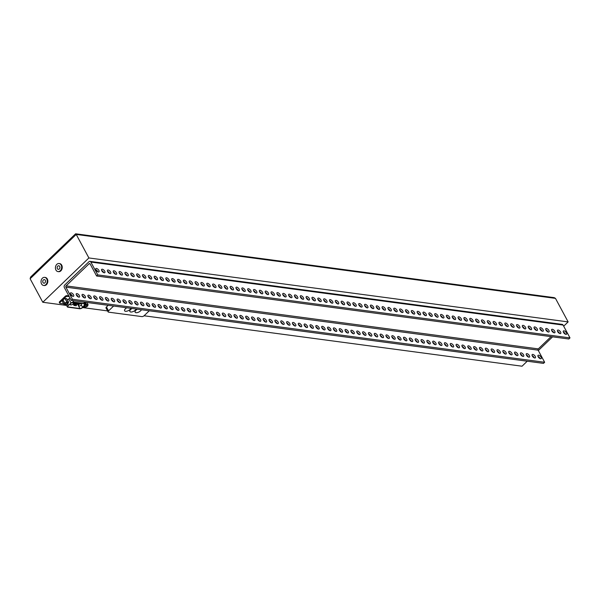 <?xml version="1.0" encoding="UTF-8"?>
<svg xmlns="http://www.w3.org/2000/svg" width="600" height="600" viewBox="0 0 600 600"><rect width="100%" height="100%" fill="white"/><g stroke="black" fill="none" stroke-linecap="round" stroke-linejoin="round"><path stroke-width="0.9" d="M144.067 315.78L522.037 366.21L527.235 361.207M538.327 350.543L552.592 336.84M563.685 326.175L568.132 321.9L88.89 257.955L42.787 302.265L66.562 305.438M82.605 307.575L107.587 310.913M42.787 302.265L30.12 278.745L30.6 277.05L75.57 233.827L76.222 234.435L30.12 278.745M88.89 257.955L76.222 234.435L555.472 298.373L554.197 297.638L75.675 233.798M58.29 271.62A4.08 3.098 -82.4 0 0 58.582 271.68A4.08 3.098 -82.4 0 0 60.847 270.847A4.08 3.098 -82.4 0 0 62.168 266.513A4.08 3.098 -82.4 0 0 59.662 263.595A4.08 3.098 -82.4 0 0 59.363 263.572M43.89 285.465A4.08 3.098 -82.4 0 0 44.175 285.525A4.08 3.098 -82.4 0 0 46.44 284.692A4.08 3.098 -82.4 0 0 47.767 280.365A4.08 3.098 -82.4 0 0 45.255 277.44A4.08 3.098 -82.4 0 0 44.963 277.425M568.132 321.9L555.472 298.373M60.262 270.765A4.08 3.098 97.6 0 1 57.998 271.605A4.08 3.098 97.6 0 1 55.47 267.15A4.08 3.098 97.6 0 1 59.078 263.52A4.08 3.098 97.6 0 1 61.59 266.438A4.08 3.098 97.6 0 1 60.262 270.765M59.302 268.987A1.815 1.373 -82.4 0 0 59.895 267.06A1.815 1.373 -82.4 0 0 58.778 265.763A1.815 1.373 -82.4 0 0 57.172 267.375A1.815 1.373 -82.4 0 0 58.297 269.355A1.815 1.373 -82.4 0 0 59.302 268.987M45.855 284.618A4.08 3.098 97.6 0 1 43.59 285.45A4.08 3.098 97.6 0 1 41.062 280.995A4.08 3.098 97.6 0 1 44.67 277.365A4.08 3.098 97.6 0 1 47.182 280.282A4.08 3.098 97.6 0 1 45.855 284.618M44.902 282.832A1.815 1.373 -82.4 0 0 45.487 280.905A1.815 1.373 -82.4 0 0 44.37 279.608A1.815 1.373 -82.4 0 0 42.765 281.228A1.815 1.373 -82.4 0 0 43.89 283.2A1.815 1.373 -82.4 0 0 44.902 282.832M75.93 305.85L73.957 302.43M65.85 304.83L67.95 303.66L68.61 302.123L67.02 301.89L64.755 303.105L64.095 304.635L65.85 304.83M66.727 298.68L68.573 302.1L66.773 298.702L65.175 298.47L67.02 301.89M62.287 301.237L64.095 304.597M65.175 298.47L62.918 299.685L62.25 301.17M67.215 302.55A1.357 0.608 151.7 0 0 65.745 303.045A1.357 0.608 151.7 0 0 65.153 304.028A1.357 0.608 151.7 0 0 66.645 303.923A1.357 0.608 151.7 0 0 67.552 302.737A1.357 0.608 151.7 0 0 67.215 302.55M84.113 305.812L83.565 307.237L85.162 307.47L87.54 306.142L88.088 304.725L86.332 304.53L84.113 305.812M86.692 305.153A1.357 0.608 151.7 0 0 85.222 305.64A1.357 0.608 151.7 0 0 84.63 306.623A1.357 0.608 151.7 0 0 86.115 306.517A1.357 0.608 151.7 0 0 87.023 305.332A1.357 0.608 151.7 0 0 86.692 305.153M69.233 296.618L67.29 296.355A1.357 0.608 151.7 0 0 65.55 297.075L60.023 302.392A1.357 0.608 151.7 0 0 59.7 303.15L59.318 302.438A1.357 0.608 -28.3 0 1 59.64 301.673L65.168 296.362A1.357 0.608 -28.3 0 1 66.907 295.642L68.85 295.905M59.7 303.15A1.357 0.608 151.7 0 0 60.03 303.337L63.653 303.817M70.08 298.192A2.265 1.02 151.7 0 0 68.82 298.913L67.463 299.985M73.672 302.093L84.623 303.555A2.265 1.02 -28.3 0 1 85.177 303.862A2.265 1.02 -28.3 0 1 84.87 304.89L82.845 307.32A2.265 1.02 151.7 0 1 79.718 308.752L67.883 307.178A2.265 1.02 -28.3 0 1 67.328 306.862A2.265 1.02 -28.3 0 1 68.137 305.355L71.04 303.045A2.265 1.02 -28.3 0 1 73.672 302.093L72.863 300.585M84.6 304.897L82.575 307.327A1.905 0.855 -28.3 0 1 79.95 308.535L68.115 306.952A1.905 0.855 -28.3 0 1 67.65 306.69A1.905 0.855 -28.3 0 1 68.325 305.43L71.235 303.112A1.905 0.855 -28.3 0 1 73.44 302.317L84.39 303.772A1.905 0.855 -28.3 0 1 84.855 304.035A1.905 0.855 -28.3 0 1 84.6 304.897L83.963 303.72M74.213 303.93L74.722 303.998M75.832 304.147L77.722 304.395A1.905 0.855 151.7 0 0 77.887 304.41M113.618 306.03L108.555 310.897A1.815 0.81 151.7 0 0 108.127 311.91A1.815 0.81 151.7 0 0 108.57 312.157L141.885 316.605A1.815 0.81 151.7 0 0 144.21 315.653L149.273 310.785M108.188 305.303L106.448 306.975L108.555 310.897M148.395 306.12L147.968 306.06M142.553 305.34L142.125 305.28M136.71 304.56L136.282 304.5M130.86 303.78L130.44 303.72M125.017 303L124.59 302.94M119.175 302.22L118.942 302.19A1.815 0.81 151.7 0 0 118.77 302.175M137.243 309.18A3.623 1.627 151.7 0 0 135.113 312.165A3.623 1.627 151.7 0 0 135.12 312.188M131.985 308.475A3.623 1.627 151.7 0 0 129.855 311.468A3.623 1.627 151.7 0 0 129.863 311.483L129.87 311.505A3.623 1.627 -28.3 0 1 132.053 308.483M126.727 307.778A3.623 1.627 151.7 0 0 124.59 310.763A3.623 1.627 151.7 0 0 124.605 310.785A3.623 1.627 -28.3 0 1 126.788 307.785M108.127 311.91L106.02 307.987A1.815 0.81 -28.3 0 1 106.448 306.975M141.458 309.743A3.623 1.627 -28.3 0 1 136.02 312.697A3.623 1.627 -28.3 0 1 135.135 312.202A3.623 1.627 -28.3 0 1 137.31 309.188M136.2 309.038A3.623 1.627 -28.3 0 1 130.762 312A3.623 1.627 -28.3 0 1 129.87 311.505M130.942 308.34A3.623 1.627 -28.3 0 1 125.498 311.295A3.623 1.627 -28.3 0 1 124.613 310.8L124.59 310.763M570 337.905L568.845 339.007L96.615 276.007L97.762 274.897L570 337.905L563.092 325.072A1.815 1.373 97.6 0 0 562.178 324.382L89.948 261.375A1.815 1.373 -82.4 0 0 88.935 261.75L64.733 285.007A1.815 1.373 -82.4 0 0 64.35 287.543L71.258 300.375L72.412 299.265L544.643 362.272L538.118 350.153A0.907 0.69 -82.4 0 1 538.312 348.885L551.062 336.638M544.643 362.272L543.495 363.382L71.258 300.375M96.615 276.007L90.09 263.888A0.907 0.69 97.6 0 0 89.13 263.73L66.082 285.885A0.907 0.69 97.6 0 0 65.887 287.153L72.412 299.265M70.605 294.397A2.265 1.065 46.1 0 0 73.02 296.37A2.265 1.065 46.1 0 0 73.635 296.22A2.265 1.065 46.1 0 0 72.832 293.85A2.265 1.065 46.1 0 0 70.492 292.957A2.265 1.065 46.1 0 0 70.605 294.397M76.448 295.178A2.265 1.065 46.1 0 0 78.87 297.15A2.265 1.065 46.1 0 0 79.477 297A2.265 1.065 46.1 0 0 78.675 294.63A2.265 1.065 46.1 0 0 76.335 293.737A2.265 1.065 46.1 0 0 76.448 295.178M82.29 295.957A2.265 1.065 46.1 0 0 84.713 297.93A2.265 1.065 46.1 0 0 85.32 297.78A2.265 1.065 46.1 0 0 84.517 295.41A2.265 1.065 46.1 0 0 82.185 294.517A2.265 1.065 46.1 0 0 82.29 295.957M88.133 296.73A2.265 1.065 46.1 0 0 90.555 298.71A2.265 1.065 46.1 0 0 91.162 298.56A2.265 1.065 46.1 0 0 90.367 296.19A2.265 1.065 46.1 0 0 88.028 295.298A2.265 1.065 46.1 0 0 88.133 296.73M93.983 297.51A2.265 1.065 46.1 0 0 96.398 299.49A2.265 1.065 46.1 0 0 97.012 299.34A2.265 1.065 46.1 0 0 96.21 296.97A2.265 1.065 46.1 0 0 93.87 296.077A2.265 1.065 46.1 0 0 93.983 297.51M99.825 298.29A2.265 1.065 46.1 0 0 102.248 300.27A2.265 1.065 46.1 0 0 102.855 300.12A2.265 1.065 46.1 0 0 102.052 297.75A2.265 1.065 46.1 0 0 99.712 296.858A2.265 1.065 46.1 0 0 99.825 298.29M105.667 299.07A2.265 1.065 46.1 0 0 108.09 301.05A2.265 1.065 46.1 0 0 108.698 300.9A2.265 1.065 46.1 0 0 107.895 298.53A2.265 1.065 46.1 0 0 105.562 297.638A2.265 1.065 46.1 0 0 105.667 299.07M111.51 299.85A2.265 1.065 46.1 0 0 113.933 301.83A2.265 1.065 46.1 0 0 114.54 301.68A2.265 1.065 46.1 0 0 113.745 299.31A2.265 1.065 46.1 0 0 111.405 298.418A2.265 1.065 46.1 0 0 111.51 299.85M117.36 300.63A2.265 1.065 46.1 0 0 119.775 302.61A2.265 1.065 46.1 0 0 120.39 302.46A2.265 1.065 46.1 0 0 119.587 300.09A2.265 1.065 46.1 0 0 117.248 299.197A2.265 1.065 46.1 0 0 117.36 300.63M123.203 301.41A2.265 1.065 46.1 0 0 125.625 303.39A2.265 1.065 46.1 0 0 126.233 303.24A2.265 1.065 46.1 0 0 125.43 300.87A2.265 1.065 46.1 0 0 123.09 299.978A2.265 1.065 46.1 0 0 123.203 301.41M129.045 302.19A2.265 1.065 46.1 0 0 131.468 304.17A2.265 1.065 46.1 0 0 132.075 304.02A2.265 1.065 46.1 0 0 131.28 301.65A2.265 1.065 46.1 0 0 128.94 300.75A2.265 1.065 46.1 0 0 129.045 302.19M134.887 302.97A2.265 1.065 46.1 0 0 137.31 304.95A2.265 1.065 46.1 0 0 137.925 304.8A2.265 1.065 46.1 0 0 137.123 302.43A2.265 1.065 46.1 0 0 134.782 301.53A2.265 1.065 46.1 0 0 134.887 302.97M140.738 303.75A2.265 1.065 46.1 0 0 143.153 305.73A2.265 1.065 46.1 0 0 143.767 305.58A2.265 1.065 46.1 0 0 142.965 303.21A2.265 1.065 46.1 0 0 140.625 302.31A2.265 1.065 46.1 0 0 140.738 303.75M146.58 304.53A2.265 1.065 46.1 0 0 149.002 306.51A2.265 1.065 46.1 0 0 149.61 306.36A2.265 1.065 46.1 0 0 148.808 303.99A2.265 1.065 46.1 0 0 146.468 303.09A2.265 1.065 46.1 0 0 146.58 304.53M152.422 305.31A2.265 1.065 46.1 0 0 154.845 307.29A2.265 1.065 46.1 0 0 155.453 307.14A2.265 1.065 46.1 0 0 154.657 304.77A2.265 1.065 46.1 0 0 152.317 303.87A2.265 1.065 46.1 0 0 152.422 305.31M158.265 306.09A2.265 1.065 46.1 0 0 160.688 308.07A2.265 1.065 46.1 0 0 161.303 307.92A2.265 1.065 46.1 0 0 160.5 305.55A2.265 1.065 46.1 0 0 158.16 304.65A2.265 1.065 46.1 0 0 158.265 306.09M164.115 306.87A2.265 1.065 46.1 0 0 166.53 308.85A2.265 1.065 46.1 0 0 167.145 308.7A2.265 1.065 46.1 0 0 166.343 306.322A2.265 1.065 46.1 0 0 164.002 305.43A2.265 1.065 46.1 0 0 164.115 306.87M169.958 307.65A2.265 1.065 46.1 0 0 172.38 309.63A2.265 1.065 46.1 0 0 172.988 309.48A2.265 1.065 46.1 0 0 172.185 307.103A2.265 1.065 46.1 0 0 169.852 306.21A2.265 1.065 46.1 0 0 169.958 307.65M175.8 308.43A2.265 1.065 46.1 0 0 178.222 310.41A2.265 1.065 46.1 0 0 178.83 310.26A2.265 1.065 46.1 0 0 178.035 307.882A2.265 1.065 46.1 0 0 175.695 306.99A2.265 1.065 46.1 0 0 175.8 308.43M181.65 309.21A2.265 1.065 46.1 0 0 184.065 311.19A2.265 1.065 46.1 0 0 184.68 311.04A2.265 1.065 46.1 0 0 183.877 308.663A2.265 1.065 46.1 0 0 181.538 307.77A2.265 1.065 46.1 0 0 181.65 309.21M187.493 309.99A2.265 1.065 46.1 0 0 189.915 311.97A2.265 1.065 46.1 0 0 190.523 311.82A2.265 1.065 46.1 0 0 189.72 309.442A2.265 1.065 46.1 0 0 187.38 308.55A2.265 1.065 46.1 0 0 187.493 309.99M193.335 310.77A2.265 1.065 46.1 0 0 195.757 312.743A2.265 1.065 46.1 0 0 196.365 312.6A2.265 1.065 46.1 0 0 195.562 310.222A2.265 1.065 46.1 0 0 193.23 309.33A2.265 1.065 46.1 0 0 193.335 310.77M199.178 311.55A2.265 1.065 46.1 0 0 201.6 313.522A2.265 1.065 46.1 0 0 202.208 313.38A2.265 1.065 46.1 0 0 201.413 311.002A2.265 1.065 46.1 0 0 199.072 310.11A2.265 1.065 46.1 0 0 199.178 311.55M205.028 312.33A2.265 1.065 46.1 0 0 207.442 314.303A2.265 1.065 46.1 0 0 208.058 314.16A2.265 1.065 46.1 0 0 207.255 311.782A2.265 1.065 46.1 0 0 204.915 310.89A2.265 1.065 46.1 0 0 205.028 312.33M210.87 313.11A2.265 1.065 46.1 0 0 213.292 315.082A2.265 1.065 46.1 0 0 213.9 314.94A2.265 1.065 46.1 0 0 213.097 312.562A2.265 1.065 46.1 0 0 210.757 311.67A2.265 1.065 46.1 0 0 210.87 313.11M216.712 313.89A2.265 1.065 46.1 0 0 219.135 315.862A2.265 1.065 46.1 0 0 219.743 315.72A2.265 1.065 46.1 0 0 218.94 313.343A2.265 1.065 46.1 0 0 216.608 312.45A2.265 1.065 46.1 0 0 216.712 313.89M222.555 314.67A2.265 1.065 46.1 0 0 224.978 316.642A2.265 1.065 46.1 0 0 225.585 316.493A2.265 1.065 46.1 0 0 224.79 314.123A2.265 1.065 46.1 0 0 222.45 313.23A2.265 1.065 46.1 0 0 222.555 314.67M228.405 315.45A2.265 1.065 46.1 0 0 230.82 317.423A2.265 1.065 46.1 0 0 231.435 317.272A2.265 1.065 46.1 0 0 230.632 314.903A2.265 1.065 46.1 0 0 228.292 314.01A2.265 1.065 46.1 0 0 228.405 315.45M234.248 316.23A2.265 1.065 46.1 0 0 236.67 318.202A2.265 1.065 46.1 0 0 237.278 318.053A2.265 1.065 46.1 0 0 236.475 315.683A2.265 1.065 46.1 0 0 234.135 314.79A2.265 1.065 46.1 0 0 234.248 316.23M240.09 317.01A2.265 1.065 46.1 0 0 242.513 318.983A2.265 1.065 46.1 0 0 243.12 318.832A2.265 1.065 46.1 0 0 242.325 316.462A2.265 1.065 46.1 0 0 239.985 315.57A2.265 1.065 46.1 0 0 240.09 317.01M245.933 317.79A2.265 1.065 46.1 0 0 248.355 319.763A2.265 1.065 46.1 0 0 248.97 319.612A2.265 1.065 46.1 0 0 248.167 317.243A2.265 1.065 46.1 0 0 245.827 316.35A2.265 1.065 46.1 0 0 245.933 317.79M251.782 318.57A2.265 1.065 46.1 0 0 254.197 320.543A2.265 1.065 46.1 0 0 254.812 320.392A2.265 1.065 46.1 0 0 254.01 318.022A2.265 1.065 46.1 0 0 251.67 317.13A2.265 1.065 46.1 0 0 251.782 318.57M257.625 319.35A2.265 1.065 46.1 0 0 260.048 321.322A2.265 1.065 46.1 0 0 260.655 321.173A2.265 1.065 46.1 0 0 259.853 318.803A2.265 1.065 46.1 0 0 257.513 317.91A2.265 1.065 46.1 0 0 257.625 319.35M263.468 320.13A2.265 1.065 46.1 0 0 265.89 322.103A2.265 1.065 46.1 0 0 266.498 321.952A2.265 1.065 46.1 0 0 265.702 319.582A2.265 1.065 46.1 0 0 263.362 318.69A2.265 1.065 46.1 0 0 263.468 320.13M269.31 320.903A2.265 1.065 46.1 0 0 271.733 322.882A2.265 1.065 46.1 0 0 272.347 322.733A2.265 1.065 46.1 0 0 271.545 320.362A2.265 1.065 46.1 0 0 269.205 319.47A2.265 1.065 46.1 0 0 269.31 320.903M275.16 321.683A2.265 1.065 46.1 0 0 277.582 323.663A2.265 1.065 46.1 0 0 278.19 323.513A2.265 1.065 46.1 0 0 277.388 321.142A2.265 1.065 46.1 0 0 275.048 320.25A2.265 1.065 46.1 0 0 275.16 321.683M281.002 322.462A2.265 1.065 46.1 0 0 283.425 324.442A2.265 1.065 46.1 0 0 284.032 324.293A2.265 1.065 46.1 0 0 283.23 321.923A2.265 1.065 46.1 0 0 280.897 321.03A2.265 1.065 46.1 0 0 281.002 322.462M286.845 323.243A2.265 1.065 46.1 0 0 289.267 325.222A2.265 1.065 46.1 0 0 289.875 325.072A2.265 1.065 46.1 0 0 289.08 322.702A2.265 1.065 46.1 0 0 286.74 321.81A2.265 1.065 46.1 0 0 286.845 323.243M292.695 324.022A2.265 1.065 46.1 0 0 295.11 326.002A2.265 1.065 46.1 0 0 295.725 325.853A2.265 1.065 46.1 0 0 294.923 323.483A2.265 1.065 46.1 0 0 292.582 322.59A2.265 1.065 46.1 0 0 292.695 324.022M298.538 324.803A2.265 1.065 46.1 0 0 300.96 326.782A2.265 1.065 46.1 0 0 301.567 326.632A2.265 1.065 46.1 0 0 300.765 324.263A2.265 1.065 46.1 0 0 298.425 323.37A2.265 1.065 46.1 0 0 298.538 324.803M304.38 325.582A2.265 1.065 46.1 0 0 306.803 327.562A2.265 1.065 46.1 0 0 307.41 327.413A2.265 1.065 46.1 0 0 306.608 325.043A2.265 1.065 46.1 0 0 304.275 324.15A2.265 1.065 46.1 0 0 304.38 325.582M310.222 326.362A2.265 1.065 46.1 0 0 312.645 328.343A2.265 1.065 46.1 0 0 313.252 328.192A2.265 1.065 46.1 0 0 312.457 325.822A2.265 1.065 46.1 0 0 310.118 324.923A2.265 1.065 46.1 0 0 310.222 326.362M316.072 327.142A2.265 1.065 46.1 0 0 318.487 329.123A2.265 1.065 46.1 0 0 319.103 328.972A2.265 1.065 46.1 0 0 318.3 326.603A2.265 1.065 46.1 0 0 315.96 325.702A2.265 1.065 46.1 0 0 316.072 327.142M321.915 327.923A2.265 1.065 46.1 0 0 324.337 329.903A2.265 1.065 46.1 0 0 324.945 329.752A2.265 1.065 46.1 0 0 324.142 327.382A2.265 1.065 46.1 0 0 321.803 326.483A2.265 1.065 46.1 0 0 321.915 327.923M327.757 328.702A2.265 1.065 46.1 0 0 330.18 330.683A2.265 1.065 46.1 0 0 330.788 330.532A2.265 1.065 46.1 0 0 329.993 328.163A2.265 1.065 46.1 0 0 327.653 327.263A2.265 1.065 46.1 0 0 327.757 328.702M333.6 329.483A2.265 1.065 46.1 0 0 336.022 331.462A2.265 1.065 46.1 0 0 336.638 331.312A2.265 1.065 46.1 0 0 335.835 328.942A2.265 1.065 46.1 0 0 333.495 328.043A2.265 1.065 46.1 0 0 333.6 329.483M339.45 330.263A2.265 1.065 46.1 0 0 341.865 332.243A2.265 1.065 46.1 0 0 342.48 332.093A2.265 1.065 46.1 0 0 341.678 329.715A2.265 1.065 46.1 0 0 339.337 328.822A2.265 1.065 46.1 0 0 339.45 330.263M345.293 331.043A2.265 1.065 46.1 0 0 347.715 333.022A2.265 1.065 46.1 0 0 348.322 332.873A2.265 1.065 46.1 0 0 347.52 330.495A2.265 1.065 46.1 0 0 345.18 329.603A2.265 1.065 46.1 0 0 345.293 331.043M351.135 331.822A2.265 1.065 46.1 0 0 353.558 333.803A2.265 1.065 46.1 0 0 354.165 333.653A2.265 1.065 46.1 0 0 353.37 331.275A2.265 1.065 46.1 0 0 351.03 330.382A2.265 1.065 46.1 0 0 351.135 331.822M356.978 332.603A2.265 1.065 46.1 0 0 359.4 334.582A2.265 1.065 46.1 0 0 360.015 334.433A2.265 1.065 46.1 0 0 359.212 332.055A2.265 1.065 46.1 0 0 356.873 331.163A2.265 1.065 46.1 0 0 356.978 332.603M362.827 333.382A2.265 1.065 46.1 0 0 365.243 335.362A2.265 1.065 46.1 0 0 365.858 335.212A2.265 1.065 46.1 0 0 365.055 332.835A2.265 1.065 46.1 0 0 362.715 331.942A2.265 1.065 46.1 0 0 362.827 333.382M368.67 334.163A2.265 1.065 46.1 0 0 371.093 336.142A2.265 1.065 46.1 0 0 371.7 335.993A2.265 1.065 46.1 0 0 370.897 333.615A2.265 1.065 46.1 0 0 368.565 332.722A2.265 1.065 46.1 0 0 368.67 334.163M374.513 334.942A2.265 1.065 46.1 0 0 376.935 336.915A2.265 1.065 46.1 0 0 377.543 336.772A2.265 1.065 46.1 0 0 376.748 334.395A2.265 1.065 46.1 0 0 374.407 333.502A2.265 1.065 46.1 0 0 374.513 334.942M380.362 335.722A2.265 1.065 46.1 0 0 382.778 337.695A2.265 1.065 46.1 0 0 383.392 337.553A2.265 1.065 46.1 0 0 382.59 335.175A2.265 1.065 46.1 0 0 380.25 334.282A2.265 1.065 46.1 0 0 380.362 335.722M386.205 336.502A2.265 1.065 46.1 0 0 388.627 338.475A2.265 1.065 46.1 0 0 389.235 338.332A2.265 1.065 46.1 0 0 388.433 335.955A2.265 1.065 46.1 0 0 386.092 335.062A2.265 1.065 46.1 0 0 386.205 336.502M392.048 337.282A2.265 1.065 46.1 0 0 394.47 339.255A2.265 1.065 46.1 0 0 395.077 339.112A2.265 1.065 46.1 0 0 394.275 336.735A2.265 1.065 46.1 0 0 391.942 335.843A2.265 1.065 46.1 0 0 392.048 337.282M397.89 338.062A2.265 1.065 46.1 0 0 400.312 340.035A2.265 1.065 46.1 0 0 400.92 339.885A2.265 1.065 46.1 0 0 400.125 337.515A2.265 1.065 46.1 0 0 397.785 336.623A2.265 1.065 46.1 0 0 397.89 338.062M403.74 338.843A2.265 1.065 46.1 0 0 406.155 340.815A2.265 1.065 46.1 0 0 406.77 340.665A2.265 1.065 46.1 0 0 405.967 338.295A2.265 1.065 46.1 0 0 403.627 337.403A2.265 1.065 46.1 0 0 403.74 338.843M409.582 339.623A2.265 1.065 46.1 0 0 412.005 341.595A2.265 1.065 46.1 0 0 412.612 341.445A2.265 1.065 46.1 0 0 411.81 339.075A2.265 1.065 46.1 0 0 409.47 338.183A2.265 1.065 46.1 0 0 409.582 339.623M415.425 340.403A2.265 1.065 46.1 0 0 417.847 342.375A2.265 1.065 46.1 0 0 418.455 342.225A2.265 1.065 46.1 0 0 417.653 339.855A2.265 1.065 46.1 0 0 415.32 338.962A2.265 1.065 46.1 0 0 415.425 340.403M421.268 341.183A2.265 1.065 46.1 0 0 423.69 343.155A2.265 1.065 46.1 0 0 424.298 343.005A2.265 1.065 46.1 0 0 423.502 340.635A2.265 1.065 46.1 0 0 421.162 339.743A2.265 1.065 46.1 0 0 421.268 341.183M427.118 341.962A2.265 1.065 46.1 0 0 429.533 343.935A2.265 1.065 46.1 0 0 430.147 343.785A2.265 1.065 46.1 0 0 429.345 341.415A2.265 1.065 46.1 0 0 427.005 340.522A2.265 1.065 46.1 0 0 427.118 341.962M432.96 342.743A2.265 1.065 46.1 0 0 435.382 344.715A2.265 1.065 46.1 0 0 435.99 344.565A2.265 1.065 46.1 0 0 435.188 342.195A2.265 1.065 46.1 0 0 432.847 341.303A2.265 1.065 46.1 0 0 432.96 342.743M438.803 343.522A2.265 1.065 46.1 0 0 441.225 345.495A2.265 1.065 46.1 0 0 441.832 345.345A2.265 1.065 46.1 0 0 441.037 342.975A2.265 1.065 46.1 0 0 438.697 342.082A2.265 1.065 46.1 0 0 438.803 343.522M444.645 344.303A2.265 1.065 46.1 0 0 447.067 346.275A2.265 1.065 46.1 0 0 447.683 346.125A2.265 1.065 46.1 0 0 446.88 343.755A2.265 1.065 46.1 0 0 444.54 342.862A2.265 1.065 46.1 0 0 444.645 344.303M450.495 345.075A2.265 1.065 46.1 0 0 452.91 347.055A2.265 1.065 46.1 0 0 453.525 346.905A2.265 1.065 46.1 0 0 452.722 344.535A2.265 1.065 46.1 0 0 450.382 343.642A2.265 1.065 46.1 0 0 450.495 345.075M456.338 345.855A2.265 1.065 46.1 0 0 458.76 347.835A2.265 1.065 46.1 0 0 459.368 347.685A2.265 1.065 46.1 0 0 458.565 345.315A2.265 1.065 46.1 0 0 456.225 344.423A2.265 1.065 46.1 0 0 456.338 345.855M462.18 346.635A2.265 1.065 46.1 0 0 464.603 348.615A2.265 1.065 46.1 0 0 465.21 348.465A2.265 1.065 46.1 0 0 464.415 346.095A2.265 1.065 46.1 0 0 462.075 345.202A2.265 1.065 46.1 0 0 462.18 346.635M468.022 347.415A2.265 1.065 46.1 0 0 470.445 349.395A2.265 1.065 46.1 0 0 471.06 349.245A2.265 1.065 46.1 0 0 470.257 346.875A2.265 1.065 46.1 0 0 467.918 345.983A2.265 1.065 46.1 0 0 468.022 347.415M473.873 348.195A2.265 1.065 46.1 0 0 476.287 350.175A2.265 1.065 46.1 0 0 476.903 350.025A2.265 1.065 46.1 0 0 476.1 347.655A2.265 1.065 46.1 0 0 473.76 346.763A2.265 1.065 46.1 0 0 473.873 348.195M479.715 348.975A2.265 1.065 46.1 0 0 482.138 350.955A2.265 1.065 46.1 0 0 482.745 350.805A2.265 1.065 46.1 0 0 481.942 348.435A2.265 1.065 46.1 0 0 479.61 347.543A2.265 1.065 46.1 0 0 479.715 348.975M485.558 349.755A2.265 1.065 46.1 0 0 487.98 351.735A2.265 1.065 46.1 0 0 488.588 351.585A2.265 1.065 46.1 0 0 487.793 349.215A2.265 1.065 46.1 0 0 485.452 348.322A2.265 1.065 46.1 0 0 485.558 349.755M491.408 350.535A2.265 1.065 46.1 0 0 493.822 352.515A2.265 1.065 46.1 0 0 494.438 352.365A2.265 1.065 46.1 0 0 493.635 349.995A2.265 1.065 46.1 0 0 491.295 349.095A2.265 1.065 46.1 0 0 491.408 350.535M497.25 351.315A2.265 1.065 46.1 0 0 499.673 353.295A2.265 1.065 46.1 0 0 500.28 353.145A2.265 1.065 46.1 0 0 499.478 350.775A2.265 1.065 46.1 0 0 497.138 349.875A2.265 1.065 46.1 0 0 497.25 351.315M503.092 352.095A2.265 1.065 46.1 0 0 505.515 354.075A2.265 1.065 46.1 0 0 506.123 353.925A2.265 1.065 46.1 0 0 505.32 351.555A2.265 1.065 46.1 0 0 502.987 350.655A2.265 1.065 46.1 0 0 503.092 352.095M508.935 352.875A2.265 1.065 46.1 0 0 511.357 354.855A2.265 1.065 46.1 0 0 511.965 354.705A2.265 1.065 46.1 0 0 511.17 352.335A2.265 1.065 46.1 0 0 508.83 351.435A2.265 1.065 46.1 0 0 508.935 352.875M514.785 353.655A2.265 1.065 46.1 0 0 517.2 355.635A2.265 1.065 46.1 0 0 517.815 355.485A2.265 1.065 46.1 0 0 517.013 353.115A2.265 1.065 46.1 0 0 514.673 352.215A2.265 1.065 46.1 0 0 514.785 353.655M520.627 354.435A2.265 1.065 46.1 0 0 523.05 356.415A2.265 1.065 46.1 0 0 523.658 356.265A2.265 1.065 46.1 0 0 522.855 353.888A2.265 1.065 46.1 0 0 520.515 352.995A2.265 1.065 46.1 0 0 520.627 354.435M526.47 355.215A2.265 1.065 46.1 0 0 528.893 357.195A2.265 1.065 46.1 0 0 529.5 357.045A2.265 1.065 46.1 0 0 528.697 354.668A2.265 1.065 46.1 0 0 526.365 353.775A2.265 1.065 46.1 0 0 526.47 355.215M532.312 355.995A2.265 1.065 46.1 0 0 534.735 357.975A2.265 1.065 46.1 0 0 535.342 357.825A2.265 1.065 46.1 0 0 534.548 355.447A2.265 1.065 46.1 0 0 532.207 354.555A2.265 1.065 46.1 0 0 532.312 355.995M538.162 356.775A2.265 1.065 46.1 0 0 540.577 358.755A2.265 1.065 46.1 0 0 541.192 358.605A2.265 1.065 46.1 0 0 540.39 356.228A2.265 1.065 46.1 0 0 538.05 355.335A2.265 1.065 46.1 0 0 538.162 356.775M97.762 274.897L90.855 262.065A1.815 1.373 -82.4 0 0 89.948 261.375M95.797 269.692A2.265 1.065 -133.9 0 1 97.725 271.522A2.265 1.065 -133.9 0 1 97.882 271.853M101.648 270.472A2.265 1.065 -133.9 0 1 103.567 272.303A2.265 1.065 -133.9 0 1 103.725 272.632M107.49 271.252A2.265 1.065 -133.9 0 1 109.417 273.082A2.265 1.065 -133.9 0 1 109.567 273.413M113.333 272.032A2.265 1.065 -133.9 0 1 115.26 273.862A2.265 1.065 -133.9 0 1 115.417 274.192M119.183 272.812A2.265 1.065 -133.9 0 1 121.102 274.642A2.265 1.065 -133.9 0 1 121.26 274.972M125.025 273.593A2.265 1.065 -133.9 0 1 126.945 275.423A2.265 1.065 -133.9 0 1 127.102 275.752M130.868 274.373A2.265 1.065 -133.9 0 1 132.795 276.202A2.265 1.065 -133.9 0 1 132.945 276.532M136.71 275.153A2.265 1.065 -133.9 0 1 138.637 276.983A2.265 1.065 -133.9 0 1 138.795 277.312M142.56 275.933A2.265 1.065 -133.9 0 1 144.48 277.763A2.265 1.065 -133.9 0 1 144.637 278.093M148.403 276.712A2.265 1.065 -133.9 0 1 150.322 278.543A2.265 1.065 -133.9 0 1 150.48 278.873M154.245 277.493A2.265 1.065 -133.9 0 1 156.172 279.322A2.265 1.065 -133.9 0 1 156.322 279.653M160.087 278.272A2.265 1.065 -133.9 0 1 162.015 280.103A2.265 1.065 -133.9 0 1 162.172 280.433M165.938 279.045A2.265 1.065 -133.9 0 1 167.858 280.882A2.265 1.065 -133.9 0 1 168.015 281.212M171.78 279.825A2.265 1.065 -133.9 0 1 173.708 281.663A2.265 1.065 -133.9 0 1 173.858 281.993M177.623 280.605A2.265 1.065 -133.9 0 1 179.55 282.435A2.265 1.065 -133.9 0 1 179.7 282.772M183.465 281.385A2.265 1.065 -133.9 0 1 185.392 283.215A2.265 1.065 -133.9 0 1 185.55 283.553M189.315 282.165A2.265 1.065 -133.9 0 1 191.235 283.995A2.265 1.065 -133.9 0 1 191.392 284.332M195.157 282.945A2.265 1.065 -133.9 0 1 197.085 284.775A2.265 1.065 -133.9 0 1 197.235 285.112M201 283.725A2.265 1.065 -133.9 0 1 202.928 285.555A2.265 1.065 -133.9 0 1 203.077 285.892M206.843 284.505A2.265 1.065 -133.9 0 1 208.77 286.335A2.265 1.065 -133.9 0 1 208.928 286.673M212.692 285.285A2.265 1.065 -133.9 0 1 214.612 287.115A2.265 1.065 -133.9 0 1 214.77 287.452M218.535 286.065A2.265 1.065 -133.9 0 1 220.462 287.895A2.265 1.065 -133.9 0 1 220.612 288.233M224.377 286.845A2.265 1.065 -133.9 0 1 226.305 288.675A2.265 1.065 -133.9 0 1 226.462 289.013M230.228 287.625A2.265 1.065 -133.9 0 1 232.147 289.455A2.265 1.065 -133.9 0 1 232.305 289.793M236.07 288.405A2.265 1.065 -133.9 0 1 237.99 290.235A2.265 1.065 -133.9 0 1 238.147 290.572M241.913 289.185A2.265 1.065 -133.9 0 1 243.84 291.015A2.265 1.065 -133.9 0 1 243.99 291.353M247.755 289.965A2.265 1.065 -133.9 0 1 249.683 291.795A2.265 1.065 -133.9 0 1 249.84 292.125M253.605 290.745A2.265 1.065 -133.9 0 1 255.525 292.575A2.265 1.065 -133.9 0 1 255.683 292.905M259.447 291.525A2.265 1.065 -133.9 0 1 261.368 293.355A2.265 1.065 -133.9 0 1 261.525 293.685M265.29 292.305A2.265 1.065 -133.9 0 1 267.218 294.135A2.265 1.065 -133.9 0 1 267.368 294.465M271.132 293.085A2.265 1.065 -133.9 0 1 273.06 294.915A2.265 1.065 -133.9 0 1 273.218 295.245M276.983 293.865A2.265 1.065 -133.9 0 1 278.903 295.695A2.265 1.065 -133.9 0 1 279.06 296.025M282.825 294.645A2.265 1.065 -133.9 0 1 284.752 296.475A2.265 1.065 -133.9 0 1 284.903 296.805M288.668 295.425A2.265 1.065 -133.9 0 1 290.595 297.255A2.265 1.065 -133.9 0 1 290.745 297.585M294.51 296.205A2.265 1.065 -133.9 0 1 296.438 298.035A2.265 1.065 -133.9 0 1 296.595 298.365M300.36 296.985A2.265 1.065 -133.9 0 1 302.28 298.815A2.265 1.065 -133.9 0 1 302.438 299.145M306.202 297.765A2.265 1.065 -133.9 0 1 308.13 299.595A2.265 1.065 -133.9 0 1 308.28 299.925M312.045 298.545A2.265 1.065 -133.9 0 1 313.972 300.375A2.265 1.065 -133.9 0 1 314.13 300.705M317.895 299.325A2.265 1.065 -133.9 0 1 319.815 301.155A2.265 1.065 -133.9 0 1 319.972 301.485M323.737 300.105A2.265 1.065 -133.9 0 1 325.657 301.935A2.265 1.065 -133.9 0 1 325.815 302.265M329.58 300.885A2.265 1.065 -133.9 0 1 331.507 302.715A2.265 1.065 -133.9 0 1 331.657 303.045M335.423 301.665A2.265 1.065 -133.9 0 1 337.35 303.495A2.265 1.065 -133.9 0 1 337.507 303.825M341.272 302.438A2.265 1.065 -133.9 0 1 343.192 304.275A2.265 1.065 -133.9 0 1 343.35 304.605M347.115 303.218A2.265 1.065 -133.9 0 1 349.035 305.055A2.265 1.065 -133.9 0 1 349.192 305.385M352.957 303.998A2.265 1.065 -133.9 0 1 354.885 305.835A2.265 1.065 -133.9 0 1 355.035 306.165M358.8 304.778A2.265 1.065 -133.9 0 1 360.728 306.608A2.265 1.065 -133.9 0 1 360.885 306.945M364.65 305.558A2.265 1.065 -133.9 0 1 366.57 307.388A2.265 1.065 -133.9 0 1 366.728 307.725M370.493 306.337A2.265 1.065 -133.9 0 1 372.42 308.168A2.265 1.065 -133.9 0 1 372.57 308.505M376.335 307.118A2.265 1.065 -133.9 0 1 378.263 308.947A2.265 1.065 -133.9 0 1 378.413 309.285M382.178 307.897A2.265 1.065 -133.9 0 1 384.105 309.728A2.265 1.065 -133.9 0 1 384.263 310.065M388.028 308.678A2.265 1.065 -133.9 0 1 389.947 310.507A2.265 1.065 -133.9 0 1 390.105 310.845M393.87 309.457A2.265 1.065 -133.9 0 1 395.798 311.288A2.265 1.065 -133.9 0 1 395.947 311.625M399.713 310.237A2.265 1.065 -133.9 0 1 401.64 312.067A2.265 1.065 -133.9 0 1 401.79 312.405M405.555 311.017A2.265 1.065 -133.9 0 1 407.482 312.847A2.265 1.065 -133.9 0 1 407.64 313.185M411.405 311.798A2.265 1.065 -133.9 0 1 413.325 313.627A2.265 1.065 -133.9 0 1 413.482 313.965M417.248 312.577A2.265 1.065 -133.9 0 1 419.175 314.407A2.265 1.065 -133.9 0 1 419.325 314.745M423.09 313.358A2.265 1.065 -133.9 0 1 425.018 315.188A2.265 1.065 -133.9 0 1 425.175 315.525M428.94 314.138A2.265 1.065 -133.9 0 1 430.86 315.968A2.265 1.065 -133.9 0 1 431.018 316.298M434.783 314.918A2.265 1.065 -133.9 0 1 436.702 316.748A2.265 1.065 -133.9 0 1 436.86 317.077M440.625 315.697A2.265 1.065 -133.9 0 1 442.553 317.528A2.265 1.065 -133.9 0 1 442.702 317.858M446.467 316.478A2.265 1.065 -133.9 0 1 448.395 318.308A2.265 1.065 -133.9 0 1 448.553 318.638M452.317 317.257A2.265 1.065 -133.9 0 1 454.237 319.087A2.265 1.065 -133.9 0 1 454.395 319.418M458.16 318.038A2.265 1.065 -133.9 0 1 460.08 319.868A2.265 1.065 -133.9 0 1 460.237 320.197M464.002 318.817A2.265 1.065 -133.9 0 1 465.93 320.647A2.265 1.065 -133.9 0 1 466.08 320.978M469.845 319.597A2.265 1.065 -133.9 0 1 471.772 321.428A2.265 1.065 -133.9 0 1 471.93 321.757M475.695 320.377A2.265 1.065 -133.9 0 1 477.615 322.207A2.265 1.065 -133.9 0 1 477.772 322.538M481.537 321.157A2.265 1.065 -133.9 0 1 483.465 322.987A2.265 1.065 -133.9 0 1 483.615 323.317M487.38 321.938A2.265 1.065 -133.9 0 1 489.308 323.767A2.265 1.065 -133.9 0 1 489.457 324.097M493.222 322.718A2.265 1.065 -133.9 0 1 495.15 324.548A2.265 1.065 -133.9 0 1 495.308 324.877M499.072 323.498A2.265 1.065 -133.9 0 1 500.993 325.327A2.265 1.065 -133.9 0 1 501.15 325.657M504.915 324.278A2.265 1.065 -133.9 0 1 506.842 326.108A2.265 1.065 -133.9 0 1 506.993 326.438M510.757 325.058A2.265 1.065 -133.9 0 1 512.685 326.888A2.265 1.065 -133.9 0 1 512.835 327.218M516.6 325.837A2.265 1.065 -133.9 0 1 518.528 327.668A2.265 1.065 -133.9 0 1 518.685 327.998M522.45 326.61A2.265 1.065 -133.9 0 1 524.37 328.447A2.265 1.065 -133.9 0 1 524.528 328.778M528.293 327.39A2.265 1.065 -133.9 0 1 530.22 329.228A2.265 1.065 -133.9 0 1 530.37 329.558M534.135 328.17A2.265 1.065 -133.9 0 1 536.062 330.007A2.265 1.065 -133.9 0 1 536.22 330.337M539.985 328.95A2.265 1.065 -133.9 0 1 541.905 330.78A2.265 1.065 -133.9 0 1 542.062 331.118M545.827 329.73A2.265 1.065 -133.9 0 1 547.748 331.56A2.265 1.065 -133.9 0 1 547.905 331.897M551.67 330.51A2.265 1.065 -133.9 0 1 553.597 332.34A2.265 1.065 -133.9 0 1 553.748 332.678M557.513 331.29A2.265 1.065 -133.9 0 1 559.44 333.12A2.265 1.065 -133.9 0 1 559.597 333.457M563.362 332.07A2.265 1.065 -133.9 0 1 565.283 333.9A2.265 1.065 -133.9 0 1 565.44 334.237M95.955 270.022A2.265 1.065 46.1 0 0 97.53 271.673A2.265 1.065 46.1 0 0 98.985 271.853A2.265 1.065 46.1 0 0 98.88 270.413A2.265 1.065 46.1 0 0 97.305 268.77A2.265 1.065 46.1 0 0 95.85 268.59A2.265 1.065 46.1 0 0 95.955 270.022M101.797 270.803A2.265 1.065 46.1 0 0 103.373 272.452A2.265 1.065 46.1 0 0 104.828 272.632A2.265 1.065 46.1 0 0 104.722 271.192A2.265 1.065 46.1 0 0 103.155 269.55A2.265 1.065 46.1 0 0 101.692 269.362A2.265 1.065 46.1 0 0 101.797 270.803M107.648 271.582A2.265 1.065 46.1 0 0 109.215 273.233A2.265 1.065 46.1 0 0 110.677 273.413A2.265 1.065 46.1 0 0 110.565 271.972A2.265 1.065 46.1 0 0 108.998 270.33A2.265 1.065 46.1 0 0 107.535 270.142A2.265 1.065 46.1 0 0 107.648 271.582M113.49 272.362A2.265 1.065 46.1 0 0 115.058 274.013A2.265 1.065 46.1 0 0 116.52 274.192A2.265 1.065 46.1 0 0 116.415 272.752A2.265 1.065 46.1 0 0 114.84 271.11A2.265 1.065 46.1 0 0 113.377 270.923A2.265 1.065 46.1 0 0 113.49 272.362M119.333 273.142A2.265 1.065 46.1 0 0 120.907 274.793A2.265 1.065 46.1 0 0 122.363 274.972A2.265 1.065 46.1 0 0 122.257 273.532A2.265 1.065 46.1 0 0 120.683 271.89A2.265 1.065 46.1 0 0 119.227 271.702A2.265 1.065 46.1 0 0 119.333 273.142M125.175 273.923A2.265 1.065 46.1 0 0 126.75 275.572A2.265 1.065 46.1 0 0 128.212 275.752A2.265 1.065 46.1 0 0 128.1 274.312A2.265 1.065 46.1 0 0 126.532 272.67A2.265 1.065 46.1 0 0 125.07 272.483A2.265 1.065 46.1 0 0 125.175 273.923M131.025 274.702A2.265 1.065 46.1 0 0 132.593 276.353A2.265 1.065 46.1 0 0 134.055 276.532A2.265 1.065 46.1 0 0 133.942 275.093A2.265 1.065 46.1 0 0 132.375 273.45A2.265 1.065 46.1 0 0 130.913 273.263A2.265 1.065 46.1 0 0 131.025 274.702M136.868 275.483A2.265 1.065 46.1 0 0 138.435 277.132A2.265 1.065 46.1 0 0 139.898 277.312A2.265 1.065 46.1 0 0 139.792 275.873A2.265 1.065 46.1 0 0 138.218 274.23A2.265 1.065 46.1 0 0 136.755 274.043A2.265 1.065 46.1 0 0 136.868 275.483M142.71 276.263A2.265 1.065 46.1 0 0 144.285 277.913A2.265 1.065 46.1 0 0 145.74 278.093A2.265 1.065 46.1 0 0 145.635 276.653A2.265 1.065 46.1 0 0 144.06 275.002A2.265 1.065 46.1 0 0 142.605 274.822A2.265 1.065 46.1 0 0 142.71 276.263M148.553 277.043A2.265 1.065 46.1 0 0 150.127 278.685A2.265 1.065 46.1 0 0 151.59 278.873A2.265 1.065 46.1 0 0 151.477 277.433A2.265 1.065 46.1 0 0 149.91 275.782A2.265 1.065 46.1 0 0 148.447 275.603A2.265 1.065 46.1 0 0 148.553 277.043M154.403 277.822A2.265 1.065 46.1 0 0 155.97 279.465A2.265 1.065 46.1 0 0 157.433 279.653A2.265 1.065 46.1 0 0 157.32 278.212A2.265 1.065 46.1 0 0 155.752 276.562A2.265 1.065 46.1 0 0 154.29 276.382A2.265 1.065 46.1 0 0 154.403 277.822M160.245 278.603A2.265 1.065 46.1 0 0 161.812 280.245A2.265 1.065 46.1 0 0 163.275 280.433A2.265 1.065 46.1 0 0 163.17 278.993A2.265 1.065 46.1 0 0 161.595 277.343A2.265 1.065 46.1 0 0 160.14 277.163A2.265 1.065 46.1 0 0 160.245 278.603M166.087 279.382A2.265 1.065 46.1 0 0 167.663 281.025A2.265 1.065 46.1 0 0 169.118 281.212A2.265 1.065 46.1 0 0 169.012 279.772A2.265 1.065 46.1 0 0 167.438 278.123A2.265 1.065 46.1 0 0 165.983 277.942A2.265 1.065 46.1 0 0 166.087 279.382M171.938 280.163A2.265 1.065 46.1 0 0 173.505 281.805A2.265 1.065 46.1 0 0 174.968 281.993A2.265 1.065 46.1 0 0 174.855 280.553A2.265 1.065 46.1 0 0 173.288 278.903A2.265 1.065 46.1 0 0 171.825 278.722A2.265 1.065 46.1 0 0 171.938 280.163M177.78 280.942A2.265 1.065 46.1 0 0 179.347 282.585A2.265 1.065 46.1 0 0 180.81 282.772A2.265 1.065 46.1 0 0 180.697 281.332A2.265 1.065 46.1 0 0 179.13 279.683A2.265 1.065 46.1 0 0 177.667 279.502A2.265 1.065 46.1 0 0 177.78 280.942M183.623 281.722A2.265 1.065 46.1 0 0 185.197 283.365A2.265 1.065 46.1 0 0 186.653 283.553A2.265 1.065 46.1 0 0 186.547 282.112A2.265 1.065 46.1 0 0 184.972 280.462A2.265 1.065 46.1 0 0 183.517 280.282A2.265 1.065 46.1 0 0 183.623 281.722M189.465 282.502A2.265 1.065 46.1 0 0 191.04 284.145A2.265 1.065 46.1 0 0 192.495 284.325A2.265 1.065 46.1 0 0 192.39 282.892A2.265 1.065 46.1 0 0 190.822 281.243A2.265 1.065 46.1 0 0 189.36 281.062A2.265 1.065 46.1 0 0 189.465 282.502M195.315 283.282A2.265 1.065 46.1 0 0 196.882 284.925A2.265 1.065 46.1 0 0 198.345 285.105A2.265 1.065 46.1 0 0 198.233 283.673A2.265 1.065 46.1 0 0 196.665 282.022A2.265 1.065 46.1 0 0 195.202 281.843A2.265 1.065 46.1 0 0 195.315 283.282M201.157 284.062A2.265 1.065 46.1 0 0 202.725 285.705A2.265 1.065 46.1 0 0 204.188 285.885A2.265 1.065 46.1 0 0 204.083 284.452A2.265 1.065 46.1 0 0 202.507 282.803A2.265 1.065 46.1 0 0 201.045 282.623A2.265 1.065 46.1 0 0 201.157 284.062M207 284.843A2.265 1.065 46.1 0 0 208.575 286.485A2.265 1.065 46.1 0 0 210.03 286.665A2.265 1.065 46.1 0 0 209.925 285.233A2.265 1.065 46.1 0 0 208.35 283.582A2.265 1.065 46.1 0 0 206.895 283.403A2.265 1.065 46.1 0 0 207 284.843M212.843 285.623A2.265 1.065 46.1 0 0 214.417 287.265A2.265 1.065 46.1 0 0 215.88 287.445A2.265 1.065 46.1 0 0 215.767 286.013A2.265 1.065 46.1 0 0 214.2 284.362A2.265 1.065 46.1 0 0 212.737 284.183A2.265 1.065 46.1 0 0 212.843 285.623M218.692 286.403A2.265 1.065 46.1 0 0 220.26 288.045A2.265 1.065 46.1 0 0 221.722 288.225A2.265 1.065 46.1 0 0 221.61 286.793A2.265 1.065 46.1 0 0 220.042 285.142A2.265 1.065 46.1 0 0 218.58 284.962A2.265 1.065 46.1 0 0 218.692 286.403M224.535 287.183A2.265 1.065 46.1 0 0 226.103 288.825A2.265 1.065 46.1 0 0 227.565 289.005A2.265 1.065 46.1 0 0 227.46 287.572A2.265 1.065 46.1 0 0 225.885 285.923A2.265 1.065 46.1 0 0 224.423 285.743A2.265 1.065 46.1 0 0 224.535 287.183M230.377 287.962A2.265 1.065 46.1 0 0 231.952 289.605A2.265 1.065 46.1 0 0 233.407 289.785A2.265 1.065 46.1 0 0 233.303 288.345A2.265 1.065 46.1 0 0 231.728 286.702A2.265 1.065 46.1 0 0 230.272 286.522A2.265 1.065 46.1 0 0 230.377 287.962M236.22 288.735A2.265 1.065 46.1 0 0 237.795 290.385A2.265 1.065 46.1 0 0 239.257 290.565A2.265 1.065 46.1 0 0 239.145 289.125A2.265 1.065 46.1 0 0 237.577 287.483A2.265 1.065 46.1 0 0 236.115 287.303A2.265 1.065 46.1 0 0 236.22 288.735M242.07 289.515A2.265 1.065 46.1 0 0 243.638 291.165A2.265 1.065 46.1 0 0 245.1 291.345A2.265 1.065 46.1 0 0 244.987 289.905A2.265 1.065 46.1 0 0 243.42 288.263A2.265 1.065 46.1 0 0 241.958 288.082A2.265 1.065 46.1 0 0 242.07 289.515M247.913 290.295A2.265 1.065 46.1 0 0 249.48 291.945A2.265 1.065 46.1 0 0 250.942 292.125A2.265 1.065 46.1 0 0 250.837 290.685A2.265 1.065 46.1 0 0 249.263 289.043A2.265 1.065 46.1 0 0 247.808 288.862A2.265 1.065 46.1 0 0 247.913 290.295M253.755 291.075A2.265 1.065 46.1 0 0 255.33 292.725A2.265 1.065 46.1 0 0 256.785 292.905A2.265 1.065 46.1 0 0 256.68 291.465A2.265 1.065 46.1 0 0 255.105 289.822A2.265 1.065 46.1 0 0 253.65 289.642A2.265 1.065 46.1 0 0 253.755 291.075M259.605 291.855A2.265 1.065 46.1 0 0 261.173 293.505A2.265 1.065 46.1 0 0 262.635 293.685A2.265 1.065 46.1 0 0 262.522 292.245A2.265 1.065 46.1 0 0 260.955 290.603A2.265 1.065 46.1 0 0 259.493 290.423A2.265 1.065 46.1 0 0 259.605 291.855M265.447 292.635A2.265 1.065 46.1 0 0 267.015 294.285A2.265 1.065 46.1 0 0 268.478 294.465A2.265 1.065 46.1 0 0 268.365 293.025A2.265 1.065 46.1 0 0 266.798 291.382A2.265 1.065 46.1 0 0 265.335 291.202A2.265 1.065 46.1 0 0 265.447 292.635M271.29 293.415A2.265 1.065 46.1 0 0 272.858 295.065A2.265 1.065 46.1 0 0 274.32 295.245A2.265 1.065 46.1 0 0 274.215 293.805A2.265 1.065 46.1 0 0 272.64 292.163A2.265 1.065 46.1 0 0 271.185 291.983A2.265 1.065 46.1 0 0 271.29 293.415M277.132 294.195A2.265 1.065 46.1 0 0 278.707 295.845A2.265 1.065 46.1 0 0 280.163 296.025A2.265 1.065 46.1 0 0 280.058 294.585A2.265 1.065 46.1 0 0 278.49 292.942A2.265 1.065 46.1 0 0 277.028 292.763A2.265 1.065 46.1 0 0 277.132 294.195M282.983 294.975A2.265 1.065 46.1 0 0 284.55 296.625A2.265 1.065 46.1 0 0 286.013 296.805A2.265 1.065 46.1 0 0 285.9 295.365A2.265 1.065 46.1 0 0 284.332 293.722A2.265 1.065 46.1 0 0 282.87 293.535A2.265 1.065 46.1 0 0 282.983 294.975M288.825 295.755A2.265 1.065 46.1 0 0 290.392 297.405A2.265 1.065 46.1 0 0 291.855 297.585A2.265 1.065 46.1 0 0 291.743 296.145A2.265 1.065 46.1 0 0 290.175 294.502A2.265 1.065 46.1 0 0 288.712 294.315A2.265 1.065 46.1 0 0 288.825 295.755M294.668 296.535A2.265 1.065 46.1 0 0 296.243 298.185A2.265 1.065 46.1 0 0 297.697 298.365A2.265 1.065 46.1 0 0 297.593 296.925A2.265 1.065 46.1 0 0 296.017 295.282A2.265 1.065 46.1 0 0 294.562 295.095A2.265 1.065 46.1 0 0 294.668 296.535M300.51 297.315A2.265 1.065 46.1 0 0 302.085 298.965A2.265 1.065 46.1 0 0 303.54 299.145A2.265 1.065 46.1 0 0 303.435 297.705A2.265 1.065 46.1 0 0 301.868 296.062A2.265 1.065 46.1 0 0 300.405 295.875A2.265 1.065 46.1 0 0 300.51 297.315M306.36 298.095A2.265 1.065 46.1 0 0 307.928 299.745A2.265 1.065 46.1 0 0 309.39 299.925A2.265 1.065 46.1 0 0 309.278 298.485A2.265 1.065 46.1 0 0 307.71 296.843A2.265 1.065 46.1 0 0 306.248 296.655A2.265 1.065 46.1 0 0 306.36 298.095M312.202 298.875A2.265 1.065 46.1 0 0 313.77 300.525A2.265 1.065 46.1 0 0 315.233 300.705A2.265 1.065 46.1 0 0 315.127 299.265A2.265 1.065 46.1 0 0 313.553 297.623A2.265 1.065 46.1 0 0 312.09 297.435A2.265 1.065 46.1 0 0 312.202 298.875M318.045 299.655A2.265 1.065 46.1 0 0 319.62 301.305A2.265 1.065 46.1 0 0 321.075 301.485A2.265 1.065 46.1 0 0 320.97 300.045A2.265 1.065 46.1 0 0 319.395 298.403A2.265 1.065 46.1 0 0 317.94 298.215A2.265 1.065 46.1 0 0 318.045 299.655M323.888 300.435A2.265 1.065 46.1 0 0 325.462 302.085A2.265 1.065 46.1 0 0 326.925 302.265A2.265 1.065 46.1 0 0 326.812 300.825A2.265 1.065 46.1 0 0 325.245 299.175A2.265 1.065 46.1 0 0 323.782 298.995A2.265 1.065 46.1 0 0 323.888 300.435M329.737 301.215A2.265 1.065 46.1 0 0 331.305 302.858A2.265 1.065 46.1 0 0 332.767 303.045A2.265 1.065 46.1 0 0 332.655 301.605A2.265 1.065 46.1 0 0 331.087 299.955A2.265 1.065 46.1 0 0 329.625 299.775A2.265 1.065 46.1 0 0 329.737 301.215M335.58 301.995A2.265 1.065 46.1 0 0 337.147 303.638A2.265 1.065 46.1 0 0 338.61 303.825A2.265 1.065 46.1 0 0 338.505 302.385A2.265 1.065 46.1 0 0 336.93 300.735A2.265 1.065 46.1 0 0 335.468 300.555A2.265 1.065 46.1 0 0 335.58 301.995M341.423 302.775A2.265 1.065 46.1 0 0 342.998 304.418A2.265 1.065 46.1 0 0 344.452 304.605A2.265 1.065 46.1 0 0 344.347 303.165A2.265 1.065 46.1 0 0 342.772 301.515A2.265 1.065 46.1 0 0 341.317 301.335A2.265 1.065 46.1 0 0 341.423 302.775M347.265 303.555A2.265 1.065 46.1 0 0 348.84 305.197A2.265 1.065 46.1 0 0 350.303 305.385A2.265 1.065 46.1 0 0 350.19 303.945A2.265 1.065 46.1 0 0 348.623 302.295A2.265 1.065 46.1 0 0 347.16 302.115A2.265 1.065 46.1 0 0 347.265 303.555M353.115 304.335A2.265 1.065 46.1 0 0 354.683 305.978A2.265 1.065 46.1 0 0 356.145 306.165A2.265 1.065 46.1 0 0 356.032 304.725A2.265 1.065 46.1 0 0 354.465 303.075A2.265 1.065 46.1 0 0 353.002 302.895A2.265 1.065 46.1 0 0 353.115 304.335M358.957 305.115A2.265 1.065 46.1 0 0 360.525 306.757A2.265 1.065 46.1 0 0 361.987 306.945A2.265 1.065 46.1 0 0 361.882 305.505A2.265 1.065 46.1 0 0 360.308 303.855A2.265 1.065 46.1 0 0 358.853 303.675A2.265 1.065 46.1 0 0 358.957 305.115M364.8 305.895A2.265 1.065 46.1 0 0 366.375 307.538A2.265 1.065 46.1 0 0 367.83 307.725A2.265 1.065 46.1 0 0 367.725 306.285A2.265 1.065 46.1 0 0 366.15 304.635A2.265 1.065 46.1 0 0 364.695 304.455A2.265 1.065 46.1 0 0 364.8 305.895M370.65 306.675A2.265 1.065 46.1 0 0 372.218 308.317A2.265 1.065 46.1 0 0 373.68 308.498A2.265 1.065 46.1 0 0 373.567 307.065A2.265 1.065 46.1 0 0 372 305.415A2.265 1.065 46.1 0 0 370.538 305.235A2.265 1.065 46.1 0 0 370.65 306.675M376.493 307.455A2.265 1.065 46.1 0 0 378.06 309.097A2.265 1.065 46.1 0 0 379.522 309.278A2.265 1.065 46.1 0 0 379.41 307.845A2.265 1.065 46.1 0 0 377.843 306.195A2.265 1.065 46.1 0 0 376.38 306.015A2.265 1.065 46.1 0 0 376.493 307.455M382.335 308.235A2.265 1.065 46.1 0 0 383.903 309.877A2.265 1.065 46.1 0 0 385.365 310.058A2.265 1.065 46.1 0 0 385.26 308.625A2.265 1.065 46.1 0 0 383.685 306.975A2.265 1.065 46.1 0 0 382.23 306.795A2.265 1.065 46.1 0 0 382.335 308.235M388.178 309.015A2.265 1.065 46.1 0 0 389.752 310.657A2.265 1.065 46.1 0 0 391.207 310.837A2.265 1.065 46.1 0 0 391.103 309.405A2.265 1.065 46.1 0 0 389.535 307.755A2.265 1.065 46.1 0 0 388.072 307.575A2.265 1.065 46.1 0 0 388.178 309.015M394.028 309.795A2.265 1.065 46.1 0 0 395.595 311.438A2.265 1.065 46.1 0 0 397.058 311.618A2.265 1.065 46.1 0 0 396.945 310.185A2.265 1.065 46.1 0 0 395.377 308.535A2.265 1.065 46.1 0 0 393.915 308.355A2.265 1.065 46.1 0 0 394.028 309.795M399.87 310.575A2.265 1.065 46.1 0 0 401.438 312.218A2.265 1.065 46.1 0 0 402.9 312.397A2.265 1.065 46.1 0 0 402.787 310.965A2.265 1.065 46.1 0 0 401.22 309.315A2.265 1.065 46.1 0 0 399.757 309.135A2.265 1.065 46.1 0 0 399.87 310.575M405.713 311.355A2.265 1.065 46.1 0 0 407.287 312.998A2.265 1.065 46.1 0 0 408.743 313.178A2.265 1.065 46.1 0 0 408.638 311.745A2.265 1.065 46.1 0 0 407.062 310.095A2.265 1.065 46.1 0 0 405.607 309.915A2.265 1.065 46.1 0 0 405.713 311.355M411.555 312.135A2.265 1.065 46.1 0 0 413.13 313.778A2.265 1.065 46.1 0 0 414.585 313.957A2.265 1.065 46.1 0 0 414.48 312.517A2.265 1.065 46.1 0 0 412.912 310.875A2.265 1.065 46.1 0 0 411.45 310.695A2.265 1.065 46.1 0 0 411.555 312.135M417.405 312.907A2.265 1.065 46.1 0 0 418.972 314.558A2.265 1.065 46.1 0 0 420.435 314.737A2.265 1.065 46.1 0 0 420.322 313.298A2.265 1.065 46.1 0 0 418.755 311.655A2.265 1.065 46.1 0 0 417.293 311.475A2.265 1.065 46.1 0 0 417.405 312.907M423.248 313.688A2.265 1.065 46.1 0 0 424.815 315.337A2.265 1.065 46.1 0 0 426.278 315.517A2.265 1.065 46.1 0 0 426.173 314.077A2.265 1.065 46.1 0 0 424.597 312.435A2.265 1.065 46.1 0 0 423.135 312.255A2.265 1.065 46.1 0 0 423.248 313.688M429.09 314.468A2.265 1.065 46.1 0 0 430.665 316.118A2.265 1.065 46.1 0 0 432.12 316.298A2.265 1.065 46.1 0 0 432.015 314.858A2.265 1.065 46.1 0 0 430.44 313.215A2.265 1.065 46.1 0 0 428.985 313.035A2.265 1.065 46.1 0 0 429.09 314.468M434.933 315.248A2.265 1.065 46.1 0 0 436.507 316.897A2.265 1.065 46.1 0 0 437.97 317.077A2.265 1.065 46.1 0 0 437.857 315.638A2.265 1.065 46.1 0 0 436.29 313.995A2.265 1.065 46.1 0 0 434.827 313.815A2.265 1.065 46.1 0 0 434.933 315.248M440.783 316.028A2.265 1.065 46.1 0 0 442.35 317.678A2.265 1.065 46.1 0 0 443.812 317.858A2.265 1.065 46.1 0 0 443.7 316.418A2.265 1.065 46.1 0 0 442.132 314.775A2.265 1.065 46.1 0 0 440.67 314.595A2.265 1.065 46.1 0 0 440.783 316.028M446.625 316.808A2.265 1.065 46.1 0 0 448.192 318.457A2.265 1.065 46.1 0 0 449.655 318.638A2.265 1.065 46.1 0 0 449.55 317.197A2.265 1.065 46.1 0 0 447.975 315.555A2.265 1.065 46.1 0 0 446.513 315.375A2.265 1.065 46.1 0 0 446.625 316.808M452.467 317.587A2.265 1.065 46.1 0 0 454.043 319.237A2.265 1.065 46.1 0 0 455.498 319.418A2.265 1.065 46.1 0 0 455.393 317.978A2.265 1.065 46.1 0 0 453.817 316.335A2.265 1.065 46.1 0 0 452.362 316.155A2.265 1.065 46.1 0 0 452.467 317.587M458.31 318.368A2.265 1.065 46.1 0 0 459.885 320.017A2.265 1.065 46.1 0 0 461.347 320.197A2.265 1.065 46.1 0 0 461.235 318.757A2.265 1.065 46.1 0 0 459.668 317.115A2.265 1.065 46.1 0 0 458.205 316.928A2.265 1.065 46.1 0 0 458.31 318.368M464.16 319.147A2.265 1.065 46.1 0 0 465.728 320.798A2.265 1.065 46.1 0 0 467.19 320.978A2.265 1.065 46.1 0 0 467.077 319.538A2.265 1.065 46.1 0 0 465.51 317.895A2.265 1.065 46.1 0 0 464.048 317.707A2.265 1.065 46.1 0 0 464.16 319.147M470.002 319.928A2.265 1.065 46.1 0 0 471.57 321.577A2.265 1.065 46.1 0 0 473.033 321.757A2.265 1.065 46.1 0 0 472.928 320.317A2.265 1.065 46.1 0 0 471.353 318.675A2.265 1.065 46.1 0 0 469.897 318.487A2.265 1.065 46.1 0 0 470.002 319.928M475.845 320.707A2.265 1.065 46.1 0 0 477.42 322.358A2.265 1.065 46.1 0 0 478.875 322.538A2.265 1.065 46.1 0 0 478.77 321.097A2.265 1.065 46.1 0 0 477.202 319.455A2.265 1.065 46.1 0 0 475.74 319.267A2.265 1.065 46.1 0 0 475.845 320.707M481.695 321.487A2.265 1.065 46.1 0 0 483.263 323.138A2.265 1.065 46.1 0 0 484.725 323.317A2.265 1.065 46.1 0 0 484.612 321.877A2.265 1.065 46.1 0 0 483.045 320.235A2.265 1.065 46.1 0 0 481.582 320.048A2.265 1.065 46.1 0 0 481.695 321.487M487.537 322.267A2.265 1.065 46.1 0 0 489.105 323.918A2.265 1.065 46.1 0 0 490.567 324.097A2.265 1.065 46.1 0 0 490.455 322.657A2.265 1.065 46.1 0 0 488.888 321.015A2.265 1.065 46.1 0 0 487.425 320.827A2.265 1.065 46.1 0 0 487.537 322.267M493.38 323.048A2.265 1.065 46.1 0 0 494.955 324.697A2.265 1.065 46.1 0 0 496.41 324.877A2.265 1.065 46.1 0 0 496.305 323.438A2.265 1.065 46.1 0 0 494.73 321.795A2.265 1.065 46.1 0 0 493.275 321.608A2.265 1.065 46.1 0 0 493.38 323.048M499.222 323.827A2.265 1.065 46.1 0 0 500.798 325.478A2.265 1.065 46.1 0 0 502.252 325.657A2.265 1.065 46.1 0 0 502.147 324.218A2.265 1.065 46.1 0 0 500.58 322.575A2.265 1.065 46.1 0 0 499.118 322.388A2.265 1.065 46.1 0 0 499.222 323.827M505.072 324.608A2.265 1.065 46.1 0 0 506.64 326.25A2.265 1.065 46.1 0 0 508.103 326.438A2.265 1.065 46.1 0 0 507.99 324.998A2.265 1.065 46.1 0 0 506.423 323.347A2.265 1.065 46.1 0 0 504.96 323.168A2.265 1.065 46.1 0 0 505.072 324.608M510.915 325.388A2.265 1.065 46.1 0 0 512.482 327.03A2.265 1.065 46.1 0 0 513.945 327.218A2.265 1.065 46.1 0 0 513.84 325.778A2.265 1.065 46.1 0 0 512.265 324.127A2.265 1.065 46.1 0 0 510.803 323.947A2.265 1.065 46.1 0 0 510.915 325.388M516.757 326.168A2.265 1.065 46.1 0 0 518.332 327.81A2.265 1.065 46.1 0 0 519.787 327.998A2.265 1.065 46.1 0 0 519.683 326.558A2.265 1.065 46.1 0 0 518.107 324.907A2.265 1.065 46.1 0 0 516.653 324.728A2.265 1.065 46.1 0 0 516.757 326.168M522.6 326.947A2.265 1.065 46.1 0 0 524.175 328.59A2.265 1.065 46.1 0 0 525.638 328.778A2.265 1.065 46.1 0 0 525.525 327.337A2.265 1.065 46.1 0 0 523.957 325.688A2.265 1.065 46.1 0 0 522.495 325.507A2.265 1.065 46.1 0 0 522.6 326.947M528.45 327.728A2.265 1.065 46.1 0 0 530.018 329.37A2.265 1.065 46.1 0 0 531.48 329.558A2.265 1.065 46.1 0 0 531.368 328.118A2.265 1.065 46.1 0 0 529.8 326.468A2.265 1.065 46.1 0 0 528.338 326.288A2.265 1.065 46.1 0 0 528.45 327.728M534.293 328.507A2.265 1.065 46.1 0 0 535.86 330.15A2.265 1.065 46.1 0 0 537.322 330.337A2.265 1.065 46.1 0 0 537.217 328.897A2.265 1.065 46.1 0 0 535.643 327.248A2.265 1.065 46.1 0 0 534.18 327.067A2.265 1.065 46.1 0 0 534.293 328.507M540.135 329.288A2.265 1.065 46.1 0 0 541.71 330.93A2.265 1.065 46.1 0 0 543.165 331.118A2.265 1.065 46.1 0 0 543.06 329.678A2.265 1.065 46.1 0 0 541.485 328.028A2.265 1.065 46.1 0 0 540.03 327.847A2.265 1.065 46.1 0 0 540.135 329.288M545.977 330.067A2.265 1.065 46.1 0 0 547.553 331.71A2.265 1.065 46.1 0 0 549.015 331.897A2.265 1.065 46.1 0 0 548.903 330.457A2.265 1.065 46.1 0 0 547.335 328.808A2.265 1.065 46.1 0 0 545.873 328.627A2.265 1.065 46.1 0 0 545.977 330.067M551.827 330.847A2.265 1.065 46.1 0 0 553.395 332.49A2.265 1.065 46.1 0 0 554.857 332.67A2.265 1.065 46.1 0 0 554.745 331.237A2.265 1.065 46.1 0 0 553.178 329.587A2.265 1.065 46.1 0 0 551.715 329.407A2.265 1.065 46.1 0 0 551.827 330.847M557.67 331.627A2.265 1.065 46.1 0 0 559.237 333.27A2.265 1.065 46.1 0 0 560.7 333.45A2.265 1.065 46.1 0 0 560.595 332.017A2.265 1.065 46.1 0 0 559.02 330.368A2.265 1.065 46.1 0 0 557.565 330.188A2.265 1.065 46.1 0 0 557.67 331.627M563.513 332.407A2.265 1.065 46.1 0 0 565.088 334.05A2.265 1.065 46.1 0 0 566.543 334.23A2.265 1.065 46.1 0 0 566.438 332.798A2.265 1.065 46.1 0 0 564.862 331.147A2.265 1.065 46.1 0 0 563.408 330.968A2.265 1.065 46.1 0 0 563.513 332.407M70.448 294.06A2.265 1.065 -133.9 0 1 72.525 296.228M76.29 294.84A2.265 1.065 -133.9 0 1 78.367 297.007M82.133 295.62A2.265 1.065 -133.9 0 1 84.218 297.788M87.983 296.4A2.265 1.065 -133.9 0 1 90.06 298.567M93.825 297.18A2.265 1.065 -133.9 0 1 95.903 299.347M99.667 297.96A2.265 1.065 -133.9 0 1 101.745 300.12M105.51 298.74A2.265 1.065 -133.9 0 1 107.595 300.9M111.36 299.52A2.265 1.065 -133.9 0 1 113.438 301.68M117.203 300.3A2.265 1.065 -133.9 0 1 119.28 302.46M123.045 301.08A2.265 1.065 -133.9 0 1 125.13 303.24M128.887 301.86A2.265 1.065 -133.9 0 1 130.972 304.02M134.738 302.64A2.265 1.065 -133.9 0 1 136.815 304.8M140.58 303.42A2.265 1.065 -133.9 0 1 142.657 305.58M146.422 304.2A2.265 1.065 -133.9 0 1 148.507 306.36M152.273 304.98A2.265 1.065 -133.9 0 1 154.35 307.14M158.115 305.76A2.265 1.065 -133.9 0 1 160.192 307.92M163.958 306.54A2.265 1.065 -133.9 0 1 166.035 308.7M169.8 307.32A2.265 1.065 -133.9 0 1 171.885 309.48M175.65 308.1A2.265 1.065 -133.9 0 1 177.727 310.26M181.493 308.88A2.265 1.065 -133.9 0 1 183.57 311.04M187.335 309.66A2.265 1.065 -133.9 0 1 189.413 311.82M193.178 310.433A2.265 1.065 -133.9 0 1 195.263 312.6M199.028 311.212A2.265 1.065 -133.9 0 1 201.105 313.38M204.87 311.993A2.265 1.065 -133.9 0 1 206.947 314.16M210.712 312.772A2.265 1.065 -133.9 0 1 212.79 314.94M216.555 313.553A2.265 1.065 -133.9 0 1 218.64 315.72M222.405 314.332A2.265 1.065 -133.9 0 1 224.483 316.5M228.248 315.112A2.265 1.065 -133.9 0 1 230.325 317.28M234.09 315.892A2.265 1.065 -133.9 0 1 236.175 318.06M239.94 316.673A2.265 1.065 -133.9 0 1 242.017 318.84M245.782 317.452A2.265 1.065 -133.9 0 1 247.86 319.62M251.625 318.233A2.265 1.065 -133.9 0 1 253.702 320.4M257.468 319.013A2.265 1.065 -133.9 0 1 259.553 321.18M263.317 319.793A2.265 1.065 -133.9 0 1 265.395 321.96M269.16 320.572A2.265 1.065 -133.9 0 1 271.237 322.74M275.002 321.353A2.265 1.065 -133.9 0 1 277.08 323.52M280.845 322.132A2.265 1.065 -133.9 0 1 282.93 324.293M286.695 322.913A2.265 1.065 -133.9 0 1 288.772 325.072M292.538 323.692A2.265 1.065 -133.9 0 1 294.615 325.853M298.38 324.472A2.265 1.065 -133.9 0 1 300.457 326.632M304.222 325.252A2.265 1.065 -133.9 0 1 306.308 327.413M310.072 326.032A2.265 1.065 -133.9 0 1 312.15 328.192M315.915 326.812A2.265 1.065 -133.9 0 1 317.993 328.972M321.757 327.593A2.265 1.065 -133.9 0 1 323.835 329.752M327.6 328.373A2.265 1.065 -133.9 0 1 329.685 330.532M333.45 329.153A2.265 1.065 -133.9 0 1 335.528 331.312M339.293 329.933A2.265 1.065 -133.9 0 1 341.37 332.093M345.135 330.712A2.265 1.065 -133.9 0 1 347.22 332.873M350.985 331.493A2.265 1.065 -133.9 0 1 353.062 333.653M356.827 332.272A2.265 1.065 -133.9 0 1 358.905 334.433M362.67 333.053A2.265 1.065 -133.9 0 1 364.748 335.212M368.513 333.832A2.265 1.065 -133.9 0 1 370.597 335.993M374.362 334.605A2.265 1.065 -133.9 0 1 376.44 336.772M380.205 335.385A2.265 1.065 -133.9 0 1 382.282 337.553M386.048 336.165A2.265 1.065 -133.9 0 1 388.125 338.332M391.89 336.945A2.265 1.065 -133.9 0 1 393.975 339.112M397.74 337.725A2.265 1.065 -133.9 0 1 399.817 339.892M403.582 338.505A2.265 1.065 -133.9 0 1 405.66 340.673M409.425 339.285A2.265 1.065 -133.9 0 1 411.502 341.452M415.268 340.065A2.265 1.065 -133.9 0 1 417.353 342.233M421.118 340.845A2.265 1.065 -133.9 0 1 423.195 343.013M426.96 341.625A2.265 1.065 -133.9 0 1 429.037 343.793M432.803 342.405A2.265 1.065 -133.9 0 1 434.888 344.572M438.645 343.185A2.265 1.065 -133.9 0 1 440.73 345.353M444.495 343.965A2.265 1.065 -133.9 0 1 446.572 346.132M450.338 344.745A2.265 1.065 -133.9 0 1 452.415 346.913M456.18 345.525A2.265 1.065 -133.9 0 1 458.265 347.692M462.03 346.305A2.265 1.065 -133.9 0 1 464.107 348.465M467.873 347.085A2.265 1.065 -133.9 0 1 469.95 349.245M473.715 347.865A2.265 1.065 -133.9 0 1 475.793 350.025M479.558 348.645A2.265 1.065 -133.9 0 1 481.643 350.805M485.408 349.425A2.265 1.065 -133.9 0 1 487.485 351.585M491.25 350.205A2.265 1.065 -133.9 0 1 493.327 352.365M497.092 350.985A2.265 1.065 -133.9 0 1 499.17 353.145M502.935 351.765A2.265 1.065 -133.9 0 1 505.02 353.925M508.785 352.545A2.265 1.065 -133.9 0 1 510.862 354.705M514.627 353.325A2.265 1.065 -133.9 0 1 516.705 355.485M520.47 354.105A2.265 1.065 -133.9 0 1 522.548 356.265M526.312 354.885A2.265 1.065 -133.9 0 1 528.398 357.045M532.162 355.665A2.265 1.065 -133.9 0 1 534.24 357.825M538.005 356.445A2.265 1.065 -133.9 0 1 540.082 358.605M78.877 305.722A1.627 0.735 -28.3 0 1 78.472 305.498A1.627 0.735 -28.3 0 1 79.185 304.32A1.627 0.735 -28.3 0 1 80.948 303.728A1.627 0.735 -28.3 0 1 81.345 303.952C82.192 305.7 78 306.72 78.472 305.498L77.017 302.79M70.695 304.635A1.627 0.735 -28.3 0 1 70.297 304.41A1.627 0.735 -28.3 0 1 70.477 303.712M71.445 302.962A1.627 0.735 -28.3 0 1 72.765 302.64A1.627 0.735 -28.3 0 1 73.162 302.865C74.01 304.612 69.817 305.632 70.297 304.41L70.088 304.028M76.748 304.17L77.227 303.907M75.127 303.952L75.608 303.69M75.637 303.78L76.485 305.362L75.69 305.79L76.403 305.587M78.367 304.38L78.84 304.125M74.31 305.632L74.79 305.377M62.918 299.685L64.755 303.105M65.017 298.515L66.855 301.935M62.797 299.798L64.642 303.218M86.843 302.452L88.05 304.702L86.835 302.452M85.282 302.243L86.49 304.493M85.088 302.22L86.332 304.53M67.29 296.355L66.907 295.642M60.023 302.392L59.64 301.673M65.55 297.075L65.168 296.362M71.04 303.045L68.82 298.913M68.137 305.355L67.387 303.968M84.623 303.555L83.812 302.048M82.575 307.327L81.315 304.987M68.115 306.952L67.688 306.157M79.95 308.535L77.722 304.395M118.38 301.14L118.942 302.19M65.887 287.153L538.118 350.153M89.13 263.73L90.067 263.85M66.082 285.885L538.312 348.885M90.855 262.065L563.092 325.072M59.662 263.595L59.078 263.52M58.582 271.68L57.998 271.605M45.255 277.44L44.67 277.365M44.175 285.525L43.59 285.45M81.008 303.322L81.345 303.952M72.885 302.34L73.162 302.865M75.705 302.618L76.508 304.11L77.31 303.683L76.815 302.767M74.085 302.4L74.887 303.892L75.69 303.465L75.195 302.55M77.325 302.835L78.127 304.327L78.922 303.892L78.435 302.978M73.148 303.862L74.07 305.572L74.873 305.145L73.343 302.303M62.25 301.215L64.095 304.635M66.773 298.702L68.61 302.123M86.865 302.46L88.088 304.725M67.328 306.862L66.142 304.665M85.177 303.862L84.225 302.108"/></g></svg>
